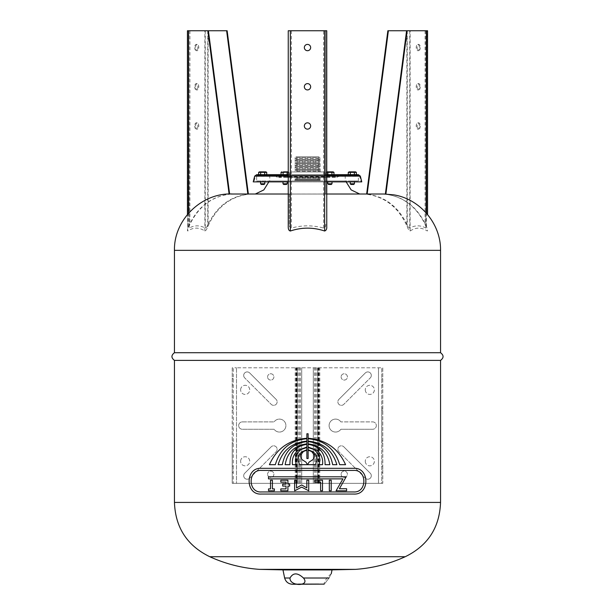 <?xml version="1.0" encoding="UTF-8"?>
<svg xmlns="http://www.w3.org/2000/svg" width="615" height="615" viewBox="0 0 615 615"><rect width="100%" height="100%" fill="white"/><g stroke="black" fill="none" stroke-linecap="round" stroke-linejoin="round"><path stroke-width="0.46" stroke-dasharray="3.08 2.31" d="M307.5 464.686L299.49 464.686L298.083 459.912L298.928 455.415L301.458 452.04L306.87 449.719L306.87 447.566L300.466 449.642L295.838 455.415L295.838 464.686L292.463 464.686C291.771 458.898 293.647 454.124 298.083 450.357L306.87 446.997L306.87 444.345C295.308 446.275 289.657 453.055 289.934 464.686L285.16 464.686C287.282 452.394 294.524 445.46 306.87 443.876L306.87 441.608C293.086 443.315 284.914 451.01 282.346 464.686L278.134 464.686C282.439 450.372 292.017 442.523 306.87 441.132L306.87 438.726C290.541 440.294 280.025 448.942 275.32 464.686L269.424 464.686C276.604 448.558 289.088 439.748 306.87 438.257L306.87 433.76L308.13 433.76L308.13 438.257C325.912 439.748 338.396 448.558 345.576 464.686L339.68 464.686C334.975 448.942 324.459 440.294 308.13 438.726L308.13 441.132C322.983 442.523 332.561 450.372 336.866 464.686L332.654 464.686C330.086 451.01 321.914 443.315 308.13 441.608L308.13 443.876C320.476 445.46 327.718 452.394 329.84 464.686L325.066 464.686C325.343 453.055 319.692 446.275 308.13 444.345L308.13 446.997L316.917 450.357C321.353 454.124 323.229 458.898 322.537 464.686L319.162 464.686L320.008 460.051L319.162 455.415L314.534 449.642L308.13 447.566L308.13 449.719L313.542 452.04L316.072 455.415L316.917 459.912L315.51 464.686L307.5 464.686L309.045 462.157L313.12 459.49L314.242 457.376L314.242 454.846L311.574 451.479L308.13 450.203L308.13 458.529L306.87 458.529L306.87 450.203L303.426 451.479L300.758 454.846L300.758 457.376L301.88 459.49L305.955 462.157L307.5 464.686M274.382 490.785L274.382 488.894L272.407 488.894L272.407 480.215L270.515 480.215L270.515 488.894L268.54 488.894L268.54 490.785L274.382 490.785M286.029 486.058L286.029 488.894L280.809 488.894L280.809 490.785L287.912 490.785L287.912 486.058L289.65 486.058L289.65 484.166L287.912 484.166L287.912 480.215L280.809 480.215L280.809 482.106L286.029 482.106L286.029 484.166L282.7 484.166L282.7 486.058L286.029 486.058M295.338 490.785L301.673 487.126L308.73 490.785L308.73 480.215L306.839 480.215L306.839 487.926L301.673 484.943L296.515 487.926L296.515 480.215L294.623 480.215L294.623 490.785L295.338 490.785M329.325 490.785L331.216 490.785L331.216 480.215L329.325 480.215L329.325 490.785M346.168 476.817L268.501 476.817L268.501 478.87L342.955 478.87L336.074 490.785L346.614 490.785L346.614 488.74L339.403 488.74L346.168 476.817M314.688 480.215L314.688 482.106L320.615 482.106L320.615 490.785L322.506 490.785L322.506 480.215L314.688 480.215M353.533 470.429C367.301 469.383 367.301 492.992 353.533 491.946L261.467 491.946C247.699 492.992 247.699 469.383 261.467 470.429L353.533 470.429M353.533 494.045C369.984 495.298 369.984 467.069 353.533 468.323L261.467 468.323C245.016 467.069 245.016 495.298 261.467 494.045L353.533 494.045M440.548 360.39L174.452 360.39M382.776 408.068L381.723 408.068L381.723 367.808L382.776 367.808L382.776 483.344L381.723 483.344L381.723 443.084L382.776 443.084L381.723 443.084L381.723 408.068L382.776 408.068M233.277 408.068L232.224 408.068L232.224 367.808L233.277 367.808L233.277 483.344L232.224 483.344L232.224 443.084L233.277 443.084L232.224 443.084L232.224 408.068L233.277 408.068M174.452 352.718L440.548 352.718M232.224 483.344L232.224 367.808L236.498 367.808L233.277 367.808L233.277 483.344L382.776 483.344L382.776 367.808L236.506 367.808L381.723 367.808L381.723 483.344L236.506 483.344L236.506 367.808L236.498 483.344L232.224 483.344M232.224 381.807L232.224 378.656L232.224 381.807M232.224 469.345L232.224 466.193L232.224 469.345M381.723 469.345L381.723 466.193L381.723 469.345M381.723 381.807L381.723 378.656L381.723 381.807M382.776 381.807L382.776 378.656L382.776 381.807M233.277 469.345L233.277 466.193L233.277 469.345M233.277 381.807L233.277 378.656L233.277 381.807M382.776 469.345L382.776 466.193L382.776 469.345M341.11 474.242A3.152 3.152 0 0 0 345.838 476.971A3.152 3.152 0 0 0 345.838 471.513A3.152 3.152 0 0 0 341.11 474.242A3.152 3.152 0 0 1 345.838 471.513A3.152 3.152 0 0 1 345.838 476.971A3.152 3.152 0 0 1 341.11 474.242M267.587 474.242A3.152 3.152 0 0 1 272.314 471.513A3.152 3.152 0 0 1 272.314 476.971A3.152 3.152 0 0 1 267.587 474.242A3.152 3.152 0 0 0 272.314 476.971A3.152 3.152 0 0 0 272.314 471.513A3.152 3.152 0 0 0 267.587 474.242M240.626 389.864A4.551 4.551 0 0 1 247.453 385.92A4.551 4.551 0 0 1 247.453 393.808A4.551 4.551 0 0 1 240.626 389.864A4.551 4.551 0 0 0 247.453 393.808A4.551 4.551 0 0 0 247.453 385.92A4.551 4.551 0 0 0 240.626 389.864M242.379 421.898L274.106 421.898L242.379 421.898A3.675 3.675 0 0 0 238.674 425.572A3.675 3.675 0 0 0 242.379 429.255L274.106 429.255A6.481 6.481 0 0 0 283.73 430.423A6.481 6.481 0 0 0 283.73 420.729A6.481 6.481 0 0 0 274.106 421.898A6.481 6.481 0 0 1 283.73 420.729A6.481 6.481 0 0 1 283.73 430.423A6.481 6.481 0 0 1 274.106 429.255L242.379 429.255A3.675 3.675 0 0 1 238.674 425.572A3.675 3.675 0 0 1 242.379 421.898M365.272 461.288A4.551 4.551 0 0 0 372.098 465.232A4.551 4.551 0 0 0 372.098 457.345A4.551 4.551 0 0 0 365.272 461.288A4.551 4.551 0 0 1 372.098 457.345A4.551 4.551 0 0 1 372.098 465.232A4.551 4.551 0 0 1 365.272 461.288M365.272 389.864A4.551 4.551 0 0 0 372.098 393.808A4.551 4.551 0 0 0 372.098 385.92A4.551 4.551 0 0 0 365.272 389.864A4.551 4.551 0 0 1 372.098 385.92A4.551 4.551 0 0 1 372.098 393.808A4.551 4.551 0 0 1 365.272 389.864M365.333 372.944A3.498 3.498 0 0 1 370.284 372.944A3.498 3.498 0 0 1 370.284 377.902A3.498 3.498 0 0 0 370.284 372.944A3.498 3.498 0 0 0 365.333 372.944L339.088 399.189L365.333 372.944M344.016 404.116A3.49 3.49 0 0 1 338.888 404.316A3.49 3.49 0 0 1 339.088 399.189A3.49 3.49 0 0 0 338.888 404.316A3.49 3.49 0 0 0 344.016 404.116L370.284 377.902L344.016 404.116M341.11 376.91A3.152 3.152 0 0 0 345.838 379.639A3.152 3.152 0 0 0 345.838 374.181A3.152 3.152 0 0 0 341.11 376.91A3.152 3.152 0 0 1 345.838 374.181A3.152 3.152 0 0 1 345.838 379.639A3.152 3.152 0 0 1 341.11 376.91M372.621 421.898A3.675 3.675 0 0 1 376.326 425.572A3.675 3.675 0 0 1 372.621 429.255A3.675 3.675 0 0 0 376.326 425.572A3.675 3.675 0 0 0 372.621 421.898L340.894 421.898L372.621 421.898M340.894 429.255A6.481 6.481 0 0 1 331.27 430.423A6.481 6.481 0 0 1 331.27 420.729A6.481 6.481 0 0 1 340.894 421.898A6.481 6.481 0 0 0 331.27 420.729A6.481 6.481 0 0 0 331.27 430.423A6.481 6.481 0 0 0 340.894 429.255L372.621 429.255L340.894 429.255M249.667 372.944A3.498 3.498 0 0 0 244.716 372.944A3.498 3.498 0 0 0 244.716 377.902A3.498 3.498 0 0 1 244.716 372.944A3.498 3.498 0 0 1 249.667 372.944L275.912 399.189L249.667 372.944M270.984 404.116A3.49 3.49 0 0 0 276.112 404.316A3.49 3.49 0 0 0 275.912 399.189A3.49 3.49 0 0 1 276.112 404.316A3.49 3.49 0 0 1 270.984 404.116L244.716 377.902L270.984 404.116M267.587 376.91A3.152 3.152 0 0 1 272.314 374.181A3.152 3.152 0 0 1 272.314 379.639A3.152 3.152 0 0 1 267.587 376.91A3.152 3.152 0 0 0 272.314 379.639A3.152 3.152 0 0 0 272.314 374.181A3.152 3.152 0 0 0 267.587 376.91M244.716 473.25A3.498 3.498 0 0 0 244.716 478.201A3.498 3.498 0 0 0 249.667 478.201A3.498 3.498 0 0 1 244.716 478.201A3.498 3.498 0 0 1 244.716 473.25L270.984 447.036L244.716 473.25M275.912 451.964A3.49 3.49 0 0 0 276.112 446.836A3.49 3.49 0 0 0 270.984 447.036A3.49 3.49 0 0 1 276.112 446.836A3.49 3.49 0 0 1 275.912 451.964L249.667 478.201L275.912 451.964M240.626 461.288A4.551 4.551 0 0 1 247.453 457.345A4.551 4.551 0 0 1 247.453 465.232A4.551 4.551 0 0 1 240.626 461.288A4.551 4.551 0 0 0 247.453 465.232A4.551 4.551 0 0 0 247.453 457.345A4.551 4.551 0 0 0 240.626 461.288M370.284 473.25A3.498 3.498 0 0 1 370.284 478.201A3.498 3.498 0 0 1 365.333 478.201A3.498 3.498 0 0 0 370.284 478.201A3.498 3.498 0 0 0 370.284 473.25L344.016 447.036L370.284 473.25M339.088 451.964A3.49 3.49 0 0 1 338.888 446.836A3.49 3.49 0 0 1 344.016 447.036A3.49 3.49 0 0 0 338.888 446.836A3.49 3.49 0 0 0 339.088 451.964L365.333 478.201L339.088 451.964M299.428 483.344L299.428 367.808M301.704 483.344L301.704 367.808L301.688 483.344M297.237 483.344L297.237 367.808L297.245 483.344M296.761 483.344L296.761 367.808M295.208 483.344L295.208 367.808M295.238 483.344L295.238 367.808M298.144 483.344L298.144 367.808M300.397 483.344L300.397 367.808M313.312 483.344L313.312 367.808L313.296 483.344M314.603 483.344L314.603 367.808M316.856 483.344L316.856 367.808M317.755 483.344L317.755 367.808L317.763 483.344M319.762 483.344L319.762 367.808M378.502 483.344L378.502 367.808L378.494 483.344M319.792 483.344L319.792 367.808M318.239 483.344L318.239 367.808M315.572 483.344L315.572 367.808M259.484 569.367L355.516 569.367M286.144 569.936L328.856 569.936L286.144 569.936M209.784 556.729L405.216 556.729M329.017 578.008C322.506 586.602 322.506 586.602 329.017 578.008C331.854 572.542 331.854 572.542 329.017 578.008L303.449 578.008C297.56 572.542 293.086 572.542 290.034 578.008C289.281 586.602 310.713 586.602 303.449 578.008M301.627 583.896L308.707 584.25M308.707 583.896L299.882 583.896L307.623 583.896L301.627 584.25M307.377 583.896L315.118 583.896L307.4 584.25M304.502 583.896L306.062 583.896L304.502 584.25M298.29 584.25L319.277 584.25L295.723 583.896L319.277 583.896L296 583.896L298.29 584.25M299.674 584.25L315.303 583.896L299.674 584.25M311.797 583.896L312.835 584.25L311.421 584.25L312.835 584.25L311.797 583.896M312.835 583.896L311.421 583.896L312.835 583.896M284.637 578.008L290.034 578.008M292.456 584.25L322.544 584.25M282.969 569.936L332.031 569.936M233.054 194.04L381.946 194.04L233.054 194.04M255.11 194.04L359.89 194.04L255.333 194.009M425.849 30.75L425.849 228.08C426.356 227.896 426.095 226.643 425.08 224.321C416.286 206.502 403.04 196.469 385.351 194.225A508.321 251.351 99.8 0 1 385.874 194.248C404.447 196.762 418 207.586 426.518 226.735C427.51 229.249 427.763 230.671 427.287 231.017C421.567 227.189 415.848 227.189 410.128 231.017C409.136 230.656 408.176 229.234 407.261 226.735C398.743 207.586 385.19 196.762 366.617 194.248A508.321 251.351 99.8 0 1 367.14 194.225C384.836 196.469 398.074 206.502 406.876 224.321C407.945 226.704 408.898 227.965 409.744 228.08C415.11 225.113 420.483 225.113 425.849 228.08L426.134 30.75L406.584 30.75L426.134 30.75M427.563 214.527L427.287 30.75L387.857 30.75M325.704 224.321C325.75 226.558 325.051 227.811 323.605 228.08C312.866 225.113 302.134 225.113 291.395 228.08C289.919 227.711 289.219 226.458 289.296 224.321L289.296 194.225A508.321 502.701 180 0 0 288.243 194.248L288.243 30.75L326.757 30.75L326.757 194.248A508.321 502.701 180 0 0 325.704 194.225L325.704 30.75L325.704 194.225M187.437 30.75L187.713 231.017C187.244 230.602 187.506 229.172 188.482 226.735C197 207.586 210.553 196.762 229.126 194.248A508.321 251.351 -99.8 0 1 229.649 194.225C211.96 196.469 198.714 206.502 189.92 224.321C188.89 226.735 188.636 227.988 189.151 228.08C194.517 225.113 199.89 225.113 205.256 228.08C206.117 227.95 207.071 226.697 208.124 224.321C216.926 206.502 230.164 196.469 247.86 194.225A508.321 251.351 -99.8 0 1 248.383 194.248C229.81 196.762 216.257 207.586 207.739 226.735C206.702 229.418 205.741 230.848 204.872 231.017C199.152 227.189 193.433 227.189 187.713 231.017L187.437 214.535M188.867 30.75L189.151 228.08L188.867 30.75L208.416 30.75L189.151 30.75M419.376 125.983A3.152 1.576 -90 0 0 417.8 122.831A3.152 1.576 -90 0 0 416.224 125.983A3.152 1.576 -90 0 0 417.8 129.135A3.152 1.576 -90 0 0 419.376 125.983M419.376 47.555A3.152 1.576 -90 0 0 417.8 44.403A3.152 1.576 -90 0 0 416.224 47.555A3.152 1.576 -90 0 0 417.8 50.707A3.152 1.576 -90 0 0 419.376 47.555M419.376 86.769A3.152 1.576 -90 0 0 417.8 83.617A3.152 1.576 -90 0 0 416.224 86.769A3.152 1.576 -90 0 0 417.8 89.921A3.152 1.576 -90 0 0 419.376 86.769M420.283 86.769A3.152 1.576 90 0 1 418.707 89.921A3.152 1.576 90 0 1 417.131 86.769A3.152 1.576 90 0 1 418.707 83.617A3.152 1.576 90 0 1 420.283 86.769M420.283 47.555A3.152 1.576 90 0 1 418.707 50.707A3.152 1.576 90 0 1 417.131 47.555A3.152 1.576 90 0 1 418.707 44.403A3.152 1.576 90 0 1 420.283 47.555M420.283 125.983A3.152 1.576 90 0 1 418.707 129.135A3.152 1.576 90 0 1 417.131 125.983A3.152 1.576 90 0 1 418.707 122.831A3.152 1.576 90 0 1 420.283 125.983M310.652 86.769A3.152 3.152 0 0 0 305.924 84.04A3.152 3.152 0 0 0 305.924 89.498A3.152 3.152 0 0 0 310.652 86.769M310.652 47.555A3.152 3.152 0 0 0 305.924 44.826A3.152 3.152 0 0 0 305.924 50.284A3.152 3.152 0 0 0 310.652 47.555M310.652 125.983A3.152 3.152 0 0 0 305.924 123.254A3.152 3.152 0 0 0 305.924 128.712A3.152 3.152 0 0 0 310.652 125.983M289.296 224.321L289.296 194.225M187.713 30.75L227.143 30.75M194.717 125.983A3.152 1.576 90 0 0 196.293 129.135A3.152 1.576 90 0 0 197.869 125.983A3.152 1.576 90 0 0 196.293 122.831A3.152 1.576 90 0 0 194.717 125.983M194.717 47.555A3.152 1.576 90 0 0 196.293 50.707A3.152 1.576 90 0 0 197.869 47.555A3.152 1.576 90 0 0 196.293 44.403A3.152 1.576 90 0 0 194.717 47.555M194.717 86.769A3.152 1.576 90 0 0 196.293 89.921A3.152 1.576 90 0 0 197.869 86.769A3.152 1.576 90 0 0 196.293 83.617A3.152 1.576 90 0 0 194.717 86.769M195.624 86.769A3.152 1.576 -90 0 1 197.2 83.617A3.152 1.576 -90 0 1 198.776 86.769A3.152 1.576 -90 0 1 197.2 89.921A3.152 1.576 -90 0 1 195.624 86.769M195.624 47.555A3.152 1.576 -90 0 1 197.2 44.403A3.152 1.576 -90 0 1 198.776 47.555A3.152 1.576 -90 0 1 197.2 50.707A3.152 1.576 -90 0 1 195.624 47.555M195.624 125.983A3.152 1.576 -90 0 1 197.2 122.831A3.152 1.576 -90 0 1 198.776 125.983A3.152 1.576 -90 0 1 197.2 129.135A3.152 1.576 -90 0 1 195.624 125.983M296.907 156.794L318.093 156.794L296.907 156.794L296.907 171.939L318.093 171.939L296.907 171.939M295.953 156.794L319.047 156.794L295.953 156.794L295.108 157.64L319.892 157.64L295.108 157.64L295.108 158.486L319.892 158.486L295.108 158.486L295.108 159.339L319.892 159.339L295.108 159.339L295.108 160.184L319.892 160.184L295.108 160.184L295.108 161.03L319.892 161.03L295.108 161.03L295.108 161.876L319.892 161.876L295.108 161.876L295.108 162.729L319.892 162.729L295.108 162.729L295.108 163.575L319.892 163.575L295.108 163.575L295.108 164.42L319.892 164.42L295.108 164.42L295.108 165.266L319.892 165.266L295.108 165.266L295.108 166.112L319.892 166.112L295.108 166.112L295.108 166.965L319.892 166.965L295.108 166.965L295.108 167.81L319.892 167.81L295.108 167.81L295.108 168.656L319.892 168.656L295.108 168.656L295.108 169.502L319.892 169.502L295.108 169.502L295.108 170.355L319.892 170.355L295.108 170.355L295.108 171.201L319.892 171.201L295.108 171.201L294.823 171.939L320.177 171.939L294.823 171.939M268.847 181.871L269.07 180.987L345.93 180.987L269.07 180.987M264.081 184.469L261.283 184.469M260.583 183.77L264.788 183.77M265.888 171.862L259.484 171.862M258.638 172.346L260.66 172.346L260.66 174.668L258.638 174.668M260.66 172.346L266.726 172.346M266.726 174.668L260.66 174.668M264.704 172.346L264.704 174.668M265.488 174.668L259.884 174.668L265.311 174.683M264.788 180.987L260.583 180.987L264.788 180.987L264.788 181.871M329.21 184.469L331.308 184.469L329.21 184.469M328.51 184.469L327.81 183.77L332.008 183.77L328.856 183.77L332.008 183.77L331.308 184.469M333.107 171.862L326.757 171.862M326.757 172.039L333.953 172.346L325.865 172.346L331.931 172.346L331.931 174.668L325.865 174.668L333.953 174.668L326.757 174.668M327.887 172.346L327.887 174.668M333.953 172.346L333.953 174.668L331.931 174.668L331.931 172.346L333.953 172.346M325.865 172.346L325.865 174.668L325.865 172.346L326.703 171.862L325.865 172.346M328.51 174.668L332.707 174.668L328.51 174.668M330.955 180.987L327.81 180.987L330.955 180.987M331.931 172.346L331.931 174.668M285.791 184.469L283.692 184.469L285.791 184.469M286.144 183.77L282.992 183.77L286.144 183.77M288.243 174.668L281.047 174.668L281.047 172.346L288.243 172.039M287.113 172.346L289.135 172.346L289.135 174.668L281.047 174.668L289.135 174.668L289.135 172.346L287.113 172.346L287.113 174.668L287.113 172.346L283.069 172.346L283.069 174.668L283.069 172.346L287.113 172.346L287.113 174.668M286.49 174.668L282.293 174.668L286.49 174.668M284.045 180.987L287.19 180.987L284.045 180.987M353.717 184.469L350.919 184.469M350.212 183.77L354.417 183.77M355.516 171.862L349.112 171.862M348.275 172.346L356.362 172.346M356.362 174.668L348.275 174.668M354.34 172.346L354.34 174.668M350.296 172.346L350.296 174.668M349.512 174.668L355.116 174.668L349.689 174.683M350.212 180.987L354.417 180.987L350.212 180.987L350.212 181.871M286.49 184.469L283.692 184.469L282.992 183.77L287.19 183.77L286.49 184.469M283.069 172.346L283.069 174.668M276.066 175.383L338.788 175.567L276.212 175.567C277.796 177.174 279.379 177.174 280.963 175.567L334.037 175.567L280.963 175.567L282.669 174.683L332.331 174.683L282.669 174.683M326.296 174.683L288.704 174.683L326.296 174.683L322.852 171.939L292.148 171.939L322.852 171.939M256.647 180.987L358.353 180.987L256.647 180.987L256.647 175.383L358.353 175.383L256.647 175.383L255.34 176.313L359.66 176.313L255.34 176.313L253.957 181.871L361.043 181.871L253.957 181.871M253.234 181.871L361.766 181.871M326.757 181.871L288.243 181.871M254.671 176.121L360.329 176.121M326.757 176.121L288.243 176.121M256.678 174.683L358.322 174.683M326.757 174.683L288.243 174.683M274.505 174.683L340.495 174.683L274.505 174.683M269.77 175.383L345.23 175.383L269.77 175.383L269.77 180.987L345.23 180.987L269.77 180.987M274.052 175.383L340.948 175.383L274.052 175.383L275.651 176.128C277.611 177.927 279.564 177.927 281.524 176.128L333.476 176.128L281.524 176.128L283.123 175.383L331.877 175.383L283.123 175.383M326.796 175.383L288.204 175.383L326.796 175.383L327.803 177.389L287.197 177.389L327.803 177.389M294.716 177.389L320.284 177.389L294.716 177.389L295.108 177.973L319.892 177.973L295.108 177.973L295.108 178.827L319.892 178.827L295.108 178.827L295.108 179.672L319.892 179.672L295.108 179.672L294.7 180.21L320.3 180.21L294.7 180.21M296.907 177.389L318.093 177.389L296.907 177.389L296.907 180.21L318.093 180.21L296.907 180.21M174.452 502.432L440.548 502.432M174.452 250.343L440.548 250.343M233.277 410.167L232.224 410.167M232.224 440.978L233.277 440.978M382.776 410.167L381.723 410.167M381.723 440.978L382.776 440.978M296 483.344L296 367.808M296.322 483.344L296.322 367.808M318.678 483.344L318.678 367.808M319 483.344L319 367.808M407.261 30.75L407.261 226.735M410.128 231.017L410.128 30.75M406.876 224.321L406.876 30.75M409.744 30.75L409.744 228.08M426.518 226.735L426.518 213.297M425.08 30.75L425.08 224.321M291.395 30.75L291.395 228.08M323.605 228.08L323.605 30.75M204.872 231.017L204.872 30.75M207.739 30.75L207.739 226.735M188.482 226.735L188.482 213.297M189.92 30.75L189.92 224.321M205.256 30.75L205.256 228.08M208.124 224.321L208.124 30.75M275.651 176.128L339.349 176.128L275.651 176.128M382.776 378.656L381.723 378.656M382.776 384.959L381.723 384.959M232.224 472.489L233.277 472.489M232.224 466.193L233.277 466.193M233.277 378.656L232.224 378.656M233.277 384.959L232.224 384.959M381.723 472.489L382.776 472.489M381.723 466.193L382.776 466.193M331.231 573.826A19.603 19.603 0 0 0 323.905 584.127M381.946 194.04L231.048 194.009M326.757 194.009L288.243 194.009M418.707 83.617L417.8 83.617M418.707 89.921L417.8 89.921M418.707 44.403L417.8 44.403M418.707 50.707L417.8 50.707M418.707 122.831L417.8 122.831M418.707 129.135L417.8 129.135M197.2 83.617L196.293 83.617M197.2 89.921L196.293 89.921M197.2 44.403L196.293 44.403M197.2 50.707L196.293 50.707M197.2 122.831L196.293 122.831M197.2 129.135L196.293 129.135M318.093 171.939L318.093 156.794M320.177 171.939L319.892 157.64L319.047 156.794M346.153 181.871L345.93 180.987M260.583 180.987L260.583 181.871M327.81 181.871L327.81 183.77M332.008 181.871L332.008 183.77M288.297 171.862L289.135 172.346L288.297 171.862M282.992 183.77L282.992 181.871M287.19 183.77L287.19 181.871M354.417 180.987L354.417 181.871M340.495 174.683L336.413 176.789L332.331 174.683M278.587 176.789L336.413 176.789L278.587 176.789M358.353 180.987L358.407 175.383L256.593 175.383L358.407 175.383L359.66 176.313L361.043 181.871M354.955 174.683L349.681 174.683M332.546 174.683L327.272 174.683M287.728 174.683L282.454 174.683M265.319 174.683L260.045 174.683M288.704 174.683L292.148 171.939M345.23 175.383L345.23 180.987M331.877 175.383L336.413 177.489L340.948 175.383M278.587 177.489L336.413 177.489L278.587 177.489M287.197 177.389L288.204 175.383M320.284 177.389L319.892 179.672L320.3 180.21M318.093 180.21L318.093 177.389"/><path stroke-width="0.92" d="M299.49 464.686L315.51 464.686L316.917 459.912L316.072 455.415L313.542 452.04L308.13 449.719L308.13 447.566L314.534 449.642L319.162 455.415L320.008 460.051L319.162 464.686L322.537 464.686C323.229 458.898 321.353 454.124 316.917 450.357L308.13 446.997L308.13 444.345C319.692 446.275 325.343 453.055 325.066 464.686L329.84 464.686C327.718 452.394 320.476 445.46 308.13 443.876L308.13 441.608C321.914 443.315 330.086 451.01 332.654 464.686L336.866 464.686C332.561 450.372 322.983 442.523 308.13 441.132L308.13 438.726C324.459 440.294 334.975 448.942 339.68 464.686L345.576 464.686C338.388 448.558 325.904 439.748 308.13 438.257L308.13 433.76L306.87 433.76L306.87 438.257C289.096 439.748 276.612 448.558 269.424 464.686L275.32 464.686C280.025 448.942 290.541 440.294 306.87 438.726L306.87 441.132C292.017 442.523 282.439 450.372 278.134 464.686L282.346 464.686C284.914 451.01 293.086 443.315 306.87 441.608L306.87 443.876C294.524 445.46 287.282 452.394 285.16 464.686L289.934 464.686C289.657 453.055 295.308 446.275 306.87 444.345L306.87 446.997L298.083 450.357C293.647 454.124 291.771 458.898 292.463 464.686L295.838 464.686L295.838 455.415L300.466 449.642L306.87 447.566L306.87 449.719L301.458 452.04L298.928 455.415L298.083 459.912L299.49 464.686M307.5 464.686L305.955 462.157L301.88 459.49L300.758 457.376L300.758 454.846L303.426 451.479L306.87 450.203L306.87 458.529L308.13 458.529L308.13 450.203L311.574 451.479L314.242 454.846L314.242 457.376L313.12 459.49L309.045 462.157L307.5 464.686M274.382 488.894L274.382 490.785L268.54 490.785L268.54 488.894L270.515 488.894L270.515 480.215L272.407 480.215L272.407 488.894L274.382 488.894M286.029 486.058L282.7 486.058L282.7 484.166L286.029 484.166L286.029 482.106L280.809 482.106L280.809 480.215L287.912 480.215L287.912 484.166L289.65 484.166L289.65 486.058L287.912 486.058L287.912 490.785L280.809 490.785L280.809 488.894L286.029 488.894L286.029 486.058M301.673 487.126L294.623 490.785L294.623 480.215L296.515 480.215L296.515 487.926L301.673 484.943L306.839 487.926L306.839 480.215L308.73 480.215L308.73 490.785L301.673 487.126M329.325 490.785L329.325 480.215L331.216 480.215L331.216 490.785L329.325 490.785M268.501 476.817L346.168 476.817L339.403 488.74L346.614 488.74L346.614 490.785L336.074 490.785L342.955 478.87L268.501 478.87L268.501 476.817M314.688 480.215L322.506 480.215L322.506 490.785L320.615 490.785L320.615 482.106L314.688 482.106L314.688 480.215M353.533 491.946C367.301 492.984 367.301 469.383 353.533 470.429L261.467 470.429C247.699 469.383 247.699 492.984 261.467 491.946L353.533 491.946M353.533 468.323C369.984 467.077 369.984 495.298 353.533 494.045L261.467 494.045C245.016 495.298 245.016 467.077 261.467 468.323L353.533 468.323M233.054 194.04C202.22 192.111 173.761 219.455 174.452 250.343L174.452 352.718C171.116 355.278 171.116 357.83 174.452 360.39L174.452 502.432C175.383 527.593 187.16 545.69 209.784 556.729L405.216 556.729C427.84 545.69 439.617 527.593 440.548 502.432L174.452 502.432M174.452 360.39L440.548 360.39L440.548 502.432M174.452 250.343L440.548 250.343L440.548 352.718L174.452 352.718M286.144 569.936L259.484 569.367C242.156 568.137 225.59 563.924 209.784 556.729M405.216 556.729C389.41 563.932 372.844 568.145 355.516 569.367L259.484 569.367M303.449 578.008C310.713 586.602 289.281 586.602 290.034 578.008C293.086 572.542 297.56 572.542 303.449 578.008L329.017 578.008C322.506 586.602 322.506 586.602 329.017 578.008C331.854 572.542 331.854 572.542 329.017 578.008M290.034 578.008L284.637 578.008C285.806 581.89 288.412 583.973 292.456 584.25L323.905 584.127M331.231 573.826L332.031 569.936L282.969 569.936L284.637 578.008M288.243 194.248L288.243 226.735C288.189 229.249 288.889 230.679 290.341 231.017C301.781 227.189 313.22 227.189 324.659 231.017C326.234 230.402 326.934 228.98 326.757 226.735L326.757 194.248M366.648 194.009L387.857 30.75L427.563 30.75L427.563 214.527M367.17 194.009L388.38 30.75M385.897 194.04L407.107 30.75M385.374 194.025L406.584 30.75M326.757 226.735L326.757 30.75L288.243 30.75L288.243 226.735M310.652 125.983A3.152 3.152 0 0 1 305.924 128.712A3.152 3.152 0 0 1 305.924 123.254A3.152 3.152 0 0 1 310.652 125.983M310.652 47.555A3.152 3.152 0 0 1 305.924 50.284A3.152 3.152 0 0 1 305.924 44.826A3.152 3.152 0 0 1 310.652 47.555M310.652 86.769A3.152 3.152 0 0 1 305.924 89.498A3.152 3.152 0 0 1 305.924 84.04A3.152 3.152 0 0 1 310.652 86.769M229.103 194.04L207.893 30.75L187.437 30.75L187.437 214.535M229.626 194.025L208.416 30.75L207.893 30.75M248.352 194.009L227.143 30.75L208.416 30.75M247.83 194.009L226.62 30.75M255.333 194.009L263.85 189.897L268.847 181.871M261.283 184.469L264.081 184.469L264.788 183.77L260.583 183.77L261.283 184.469M258.638 172.346L259.484 171.862L265.888 171.862L266.726 172.346L258.638 172.346L258.638 174.668L266.726 174.668L266.726 172.346M260.66 172.346L260.66 174.668M264.704 172.346L264.704 174.668M264.788 181.871L264.788 183.77M326.757 171.862L333.107 171.862L326.757 171.862L333.107 171.862L333.953 172.346L331.931 172.346L331.931 174.668L333.953 174.668L333.953 172.346L333.107 171.862M329.21 184.469L331.308 184.469L329.21 184.469M331.308 184.469L332.008 183.77L327.81 183.77L328.51 184.469M331.931 172.346L327.887 172.346L327.887 174.668L331.931 174.668M327.887 172.346L326.757 172.039M326.757 174.668L327.887 174.668M283.692 184.469L286.49 184.469L287.19 183.77L282.992 183.77L283.692 184.469M283.492 171.862L288.243 171.862L283.492 171.862M288.243 172.039L283.069 172.346L283.069 174.668L288.243 174.668M287.113 172.346L287.113 174.668M283.069 172.346L281.047 172.346L281.047 174.668L283.069 174.668M350.919 184.469L353.717 184.469L354.417 183.77L350.212 183.77L350.919 184.469M348.275 172.346L349.112 171.862L355.516 171.862L356.362 172.346L356.362 174.668L354.34 174.668L354.34 172.346L348.275 172.346L348.275 174.668L354.34 174.668M356.362 172.346L354.34 172.346M350.296 172.346L350.296 174.668M350.212 181.871L350.212 183.77M326.757 176.121L360.329 176.121L361.766 181.871L326.757 181.871M288.243 181.871L253.234 181.871L254.671 176.121L288.243 176.121M287.728 174.683L256.678 174.683L254.671 176.121M360.329 176.121L358.407 174.683L327.272 174.683M276.212 175.567L274.505 174.683M426.518 213.297L426.518 30.75M290.341 231.017L290.341 30.75M324.659 30.75L324.659 231.017M188.482 213.297L188.482 30.75M440.548 352.718C443.884 355.278 443.884 357.83 440.548 360.39M355.516 569.367L328.856 569.936M440.548 250.343C440.94 223.706 420.007 198.922 393.685 194.847L383.952 194.009L326.757 194.009M288.243 194.009L231.048 194.009M359.667 194.009L351.15 189.897L346.153 181.871M260.583 181.871L260.583 183.77M327.81 181.871L327.81 183.77M332.008 181.871L332.008 183.77M281.893 171.862L281.047 172.346L281.893 171.862M282.992 181.871L282.992 183.77M287.19 181.871L287.19 183.77M354.417 181.871L354.417 183.77M326.757 174.683L354.955 174.683M349.681 174.683L332.546 174.683M282.454 174.683L265.319 174.683M260.045 174.683L288.243 174.683"/></g></svg>
